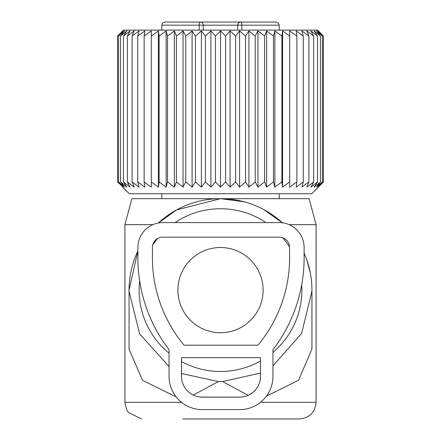 <?xml version="1.0" encoding="UTF-8"?>
<svg xmlns="http://www.w3.org/2000/svg" width="441" height="441" viewBox="0 0 441 441"><rect width="100%" height="100%" fill="white"/><g stroke="black" fill="none" stroke-linecap="round" stroke-linejoin="round"><path stroke-width="0.66" d="M263.613 209.486L282.372 222.793A91.43 91.43 0 0 0 158.429 222.975L176.565 209.927L220.5 198.682L309.13 198.682L316.087 224.656L289.125 224.656M152.878 224.656L124.913 224.656L131.87 198.682L220.5 198.682L244.176 201.802M306.986 260.449L310.37 273.277M266.419 396.156L298.535 380.274L311.93 349.129L311.93 290.112A91.43 91.43 0 0 0 304.119 253.134M200.853 397.093L240.962 397.104M175.739 396.36L174.675 396.172L142.487 380.296L129.07 349.129L129.07 291.154L139.632 333.903L169.052 366.565M137.879 250.946A91.43 91.43 0 0 0 129.07 290.112L137.879 250.951M248.184 395.334L222.578 381.548L260.482 373.058M272.951 365.887L301.65 333.363L311.93 291.154M193.279 395.081L218.422 381.548L222.578 381.548M218.422 381.548L181.521 373.527M182.64 418.95L299.467 418.95L182.64 418.95M129.07 290.112L129.07 291.154M139.643 280.895A81.381 81.381 0 0 0 169.052 353.164M181.521 361.548A81.381 81.381 0 0 0 260.482 360.992M272.951 352.337A81.381 81.381 0 0 0 301.705 284.787M289.566 247.07A81.381 81.381 0 0 0 282.835 237.798M265.923 222.589A81.381 81.381 0 0 0 175.077 222.589M157.503 238.598A81.381 81.381 0 0 0 152.718 245.075M177.899 290.112A42.601 42.601 0 0 0 220.5 332.712A42.601 42.601 0 0 0 263.101 290.112A42.601 42.601 0 0 0 220.5 247.517A42.601 42.601 0 0 0 177.899 290.112M237.677 30.115L237.677 25.165A3.115 3.032 90 0 1 240.709 22.05A3.115 1.136 90 0 1 241.839 25.165L279.203 25.165L278.31 22.982L276.088 22.05L200.291 22.05A3.115 3.032 90 0 1 203.323 25.165L199.161 25.165A3.115 1.136 90 0 1 200.291 22.05L164.912 22.05L162.69 22.982L161.797 25.165L161.797 30.115M203.874 22.05L237.126 22.05M242.274 22.05L273.492 22.05M282.593 187.111L282.593 30.903L281.887 36.079L281.887 181.929L282.593 187.111L289.709 181.929L289.709 30.903L289.709 36.079L282.593 30.903M274.875 187.111L274.875 30.903L273.481 36.079L273.481 181.929L274.875 187.111L281.887 181.929M274.875 30.903L281.887 36.079M289.709 30.903L296.859 36.079L296.859 181.929L296.159 187.111L303.276 181.929L301.881 187.111L308.893 181.929L306.815 187.111L313.661 181.929L310.922 187.111L317.531 181.929L314.157 187.111L320.469 181.929L316.495 187.111L322.437 181.929L317.9 187.111L323.429 181.929L318.374 187.111L323.429 181.929L323.429 36.079L317.9 30.903L322.437 36.079L322.437 181.929M322.437 36.079L316.495 30.903L320.469 36.079L314.157 30.903L317.531 36.079L310.922 30.903L313.661 36.079L306.815 30.903L308.893 36.079L301.881 30.903L303.276 36.079L296.159 30.903L296.859 36.079M318.374 30.903L323.429 36.079L317.586 30.115L123.414 30.115L117.571 36.079L117.571 181.929L123.1 187.111L118.563 181.929L124.505 187.111L120.531 181.929L126.843 187.111L123.469 181.929L130.078 187.111L127.339 181.929L134.185 187.111L132.107 181.929L139.119 187.111L137.724 181.929L144.841 187.111L144.141 181.929L151.291 187.111L151.291 181.929L158.407 187.111L159.113 181.929L166.125 187.111L167.519 181.929L174.36 187.111L176.439 181.929L183.043 187.111L185.782 181.929L192.089 187.111L192.089 30.903L185.782 36.079L185.782 181.929M192.089 30.903L195.462 36.079L195.462 181.929L201.405 187.111L205.379 181.929L210.908 187.111L215.445 181.929L220.5 187.111L225.555 181.929L230.092 187.111L235.621 181.929L239.595 187.111L245.538 181.929L248.911 187.111L255.218 181.929L257.957 187.111L264.561 181.929L266.64 187.111L266.64 30.903L264.561 36.079L264.561 181.929M201.405 187.111L201.405 30.903L195.462 36.079M201.405 30.903L205.379 36.079L205.379 181.929M210.908 187.111L210.908 30.903L205.379 36.079M210.908 30.903L215.445 36.079L215.445 181.929M220.5 187.111L220.5 30.903L215.445 36.079M220.5 30.903L225.555 36.079L225.555 181.929M230.092 187.111L230.092 30.903L225.555 36.079M230.092 30.903L235.621 36.079L235.621 181.929M239.595 187.111L239.595 30.903L235.621 36.079M239.595 30.903L245.538 36.079L245.538 181.929M248.911 187.111L248.911 30.903L245.538 36.079M248.911 30.903L255.218 36.079L255.218 181.929M257.957 187.111L257.957 30.903L255.218 36.079M257.957 30.903L264.561 36.079M266.64 30.903L273.481 36.079M266.64 187.111L273.481 181.929M192.089 187.111L195.462 181.929M122.626 187.111L129.252 193.737L311.748 193.737L318.374 187.111M289.709 187.111L289.709 181.929L289.709 187.111L296.859 181.929M303.276 36.079L303.276 181.929M308.893 36.079L308.893 181.929M313.661 36.079L313.661 181.929M317.531 36.079L317.531 181.929M320.469 36.079L320.469 181.929M122.626 30.903L117.571 36.079L123.1 30.903L118.563 36.079L118.563 181.929M151.291 30.903L151.291 36.079L151.291 30.903L144.141 36.079L144.841 30.903L137.724 36.079L139.119 30.903L132.107 36.079L134.185 30.903L127.339 36.079L130.078 30.903L123.469 36.079L126.843 30.903L120.531 36.079L124.505 30.903L118.563 36.079M158.407 187.111L158.407 30.903L151.291 36.079L151.291 187.111M158.407 30.903L159.113 36.079L159.113 181.929M166.125 187.111L166.125 30.903L159.113 36.079M166.125 30.903L167.519 36.079L167.519 181.929M174.36 187.111L174.36 30.903L167.519 36.079M174.36 30.903L176.439 36.079L176.439 181.929M183.043 187.111L183.043 30.903L176.439 36.079M183.043 30.903L185.782 36.079M123.1 187.111L122.626 186.675M120.531 36.079L120.531 181.929M123.469 36.079L123.469 181.929M127.339 36.079L127.339 181.929M132.107 36.079L132.107 181.929M137.724 36.079L137.724 181.929M144.141 36.079L144.141 181.929M279.186 222.589A24.939 24.939 0 0 1 304.119 247.528L304.119 257.913A150.657 150.657 0 0 1 272.951 349.68L272.951 376.36A33.246 33.246 0 0 1 239.706 409.612L202.298 409.612A33.246 33.246 0 0 1 169.052 376.36L169.052 349.68A150.657 150.657 0 0 1 137.879 257.913L137.879 247.528A24.939 24.939 0 0 1 162.817 222.589L279.186 222.589M184.09 345.193L257.908 345.193A136.109 136.109 0 0 0 289.577 257.913L289.577 247.528A10.391 10.391 0 0 0 279.186 237.137L162.817 237.137A10.391 10.391 0 0 0 152.426 247.528L152.426 257.913A136.109 136.109 0 0 0 184.09 345.193M181.521 357.662L260.482 357.662L260.482 376.36A20.782 20.782 0 0 1 239.706 397.143L202.298 397.143A20.782 20.782 0 0 1 181.521 376.36L181.521 357.662M316.087 224.656L316.087 402.324L260.471 402.324M181.532 402.324L124.913 402.324L126.606 409.639L128.32 412.412L141.533 418.95M199.161 30.115L199.161 25.165L161.797 25.165M203.323 30.115L203.323 25.165L241.839 25.165L241.839 30.115M316.087 402.324C315.106 412.423 309.565 417.963 299.467 418.95M124.913 224.656L124.913 402.324M279.203 193.737L279.203 198.682M161.797 193.737L161.797 198.682M279.203 25.165L279.203 30.115"/></g></svg>
